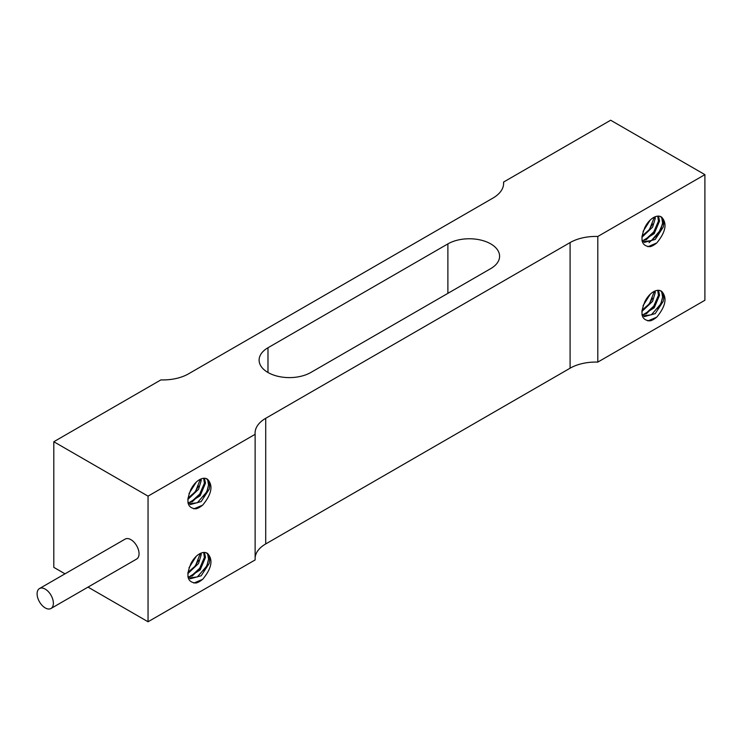 <?xml version="1.0" encoding="UTF-8"?>
<svg xmlns="http://www.w3.org/2000/svg" width="742" height="742" viewBox="0 0 742 742"><rect width="100%" height="100%" fill="white"/><g stroke="black" fill="none" stroke-linecap="round" stroke-linejoin="round"><path stroke-width="1.11" d="M660.51 290.716L661.781 292.227L662.606 297.05L660.844 303.877L651.383 314.793L643.175 315.842M642.6 315.554L642.108 315.257M657.727 290.335L658.339 294.574L659.517 295.251M654.064 292.088L649.5 303.691L641.96 310.267M647.72 297.05L644.761 301.781M646.263 313.922L654.5 305.741L659.063 294.991M650.094 320.878C641.255 320.294 639.65 313.625 645.29 300.862A15.248 8.802 -60 0 1 661.122 291.022A15.248 8.802 -60 0 1 661.697 291.402C667.346 297.607 665.75 306.131 656.902 316.973A18.615 10.75 -60 0 1 650.094 320.878M654.054 292.098L655.214 292.765L655.214 290.947M641.988 314.645L644.455 316.593L655.223 313.625L663.181 301.391L663.793 297.746L661.697 291.402M641.978 314.571L643.286 314.608L654.212 307.819L659.536 295.242L658.553 290.308M641.849 311.519L652.589 301.354L655.223 292.784M643.082 305.583L650.252 294.222M647.887 320.924L656.54 317.261M657.885 308.839L661.632 301.873M644.779 314.385L653.758 306.121L658.673 294.76M648.295 305.203L652.58 298.154M654.416 292.302L654.574 291.216M644.909 301.586L647.46 297.394M597.811 236.466L597.811 362.096L704.9 300.269L704.9 174.639L597.811 236.466A36.349 20.98 0 0 0 570.088 242.578L570.088 368.208A36.349 20.98 180 0 1 597.811 362.096M661.697 217.211C667.346 223.416 665.75 231.94 656.902 242.782A18.615 10.75 -60 0 1 650.094 246.687C641.255 246.103 639.65 239.425 645.29 226.672A15.248 8.802 -60 0 1 661.122 216.831A15.248 8.802 -60 0 1 661.697 217.211L663.793 223.555L663.181 227.191L655.223 239.434L644.455 242.393L641.988 240.445M660.51 216.525L661.781 218.037L662.606 222.86L660.844 229.686L651.383 240.593L643.175 241.651M642.6 241.363L642.108 241.057M657.727 216.135L658.339 220.374L659.517 221.06M659.536 221.042L658.553 216.117M641.96 236.077L649.5 229.501L654.064 217.898L655.214 218.575L655.214 216.757M641.978 240.38L643.286 240.417L654.212 233.628L659.536 221.051M641.849 237.329L652.589 227.154L655.223 218.593M647.72 222.86L644.761 227.581M643.082 231.393L650.252 220.031M647.887 246.724L656.54 243.07M649.037 242.643L658.015 234.463L662.977 223.054M644.779 240.195L653.758 231.921L658.673 220.569M646.263 239.731L654.5 231.55L659.063 220.801M648.295 231.012L652.58 223.954M654.416 218.111L654.574 217.026M644.909 227.395L647.46 223.203M570.088 368.208L265.719 543.942L265.719 418.303L570.088 242.578M88.02 587.117L148.048 621.768L255.127 559.941L255.127 434.311L148.048 496.138L53.804 441.731L53.804 567.361L64.999 573.826M265.719 418.303A36.349 20.98 0 0 0 255.072 433.142A36.349 20.98 0 0 0 255.127 434.311M255.127 557.604A36.349 20.98 180 0 1 265.719 543.942M148.048 621.768L148.048 496.138M202.844 579.094A18.615 10.75 -60 0 1 196.046 583.027C187.207 582.433 185.602 575.764 191.232 563.011A15.248 8.802 -60 0 1 207.074 553.161A15.248 8.802 -60 0 1 207.639 553.551C213.288 559.756 211.693 568.279 202.854 579.122M191.25 488.82A15.248 8.802 -60 0 1 207.074 478.97A15.248 8.802 -60 0 1 207.639 479.36C213.288 485.556 211.693 494.079 202.854 504.922M202.844 504.903A18.615 10.75 -60 0 1 196.046 508.827C187.207 508.242 185.602 501.573 191.232 488.811M206.462 478.673L207.723 480.176L208.548 484.999L206.795 491.835L197.335 502.742L189.127 503.79M187.939 502.594L190.406 504.541L201.165 501.573L209.123 489.34L209.736 485.695L207.639 479.36M188.542 503.512L188.06 503.206M203.67 478.284L204.291 482.523L205.46 483.2M187.93 502.519L189.229 502.566L200.155 495.767L205.478 483.19L204.495 478.265M187.911 498.225L195.443 491.649L200.015 480.046L201.165 480.723L201.156 478.896M187.8 499.477L198.541 489.303L201.165 480.733M193.671 484.999L190.713 489.729M189.025 493.532L196.203 482.179M206.462 552.864L207.723 554.367L208.548 559.199L206.795 566.025L197.335 576.933L189.127 577.99M187.939 576.784L190.406 578.732L201.165 575.773L209.123 563.53L209.736 559.885L207.639 553.551M188.542 577.703L188.06 577.397M203.67 552.475L204.291 556.713L205.46 557.4M187.93 576.719L189.229 576.757L200.155 569.967L205.478 557.381L204.495 552.456M187.911 572.416L195.443 565.84L200.015 554.237L201.165 554.914L201.156 553.087M187.8 573.668L198.541 563.493L201.165 554.933M193.671 559.19L190.713 563.92M189.025 567.732L196.203 556.37M193.838 583.064L202.492 579.409M203.827 570.988L207.575 564.022M190.731 576.534L199.709 568.261L204.616 556.908M192.215 576.07L200.451 567.89L205.015 557.131M194.237 567.352L198.531 560.293M200.359 554.45L200.525 553.365M190.861 563.725L193.412 559.542M193.838 508.873L202.492 505.209M203.827 496.788L207.575 489.831M190.731 502.334L199.709 494.07L204.616 482.717M192.215 501.88L200.451 493.69L205.015 482.94M194.237 493.161L198.531 486.103M200.359 480.259L200.525 479.165M190.861 489.534L193.412 485.342M503.577 184.396L503.577 182.059L610.666 120.232L704.9 174.639M53.804 441.731L160.893 379.904A36.349 20.98 0 0 0 188.616 373.792L492.985 198.058A36.349 20.98 0 0 0 503.632 183.228A36.349 20.98 0 0 0 503.577 182.059M490.722 268.613L310.815 372.484A30.292 17.483 180 0 1 277.805 376.277A30.292 17.483 180 0 1 259.106 360.12A30.292 17.483 180 0 1 267.983 347.757L447.89 243.886A30.292 17.483 180 0 1 480.899 240.093A30.292 17.483 180 0 1 499.598 256.25A30.292 17.483 180 0 1 490.722 268.613M39.484 588.554L125.157 539.091A11.51 6.641 60 0 1 130.907 539.666A11.51 6.641 60 0 1 138.429 549.803A11.51 6.641 60 0 1 136.667 559.032L50.994 608.486A11.51 6.641 -120 0 0 52.756 599.267A11.51 6.641 -120 0 0 45.234 589.12A11.51 6.641 -120 0 0 39.484 588.554A11.51 6.641 -120 0 0 39.484 601.845A11.51 6.641 -120 0 0 50.994 608.486M447.89 293.34L447.89 243.886M267.983 372.484L267.983 347.757"/></g></svg>
